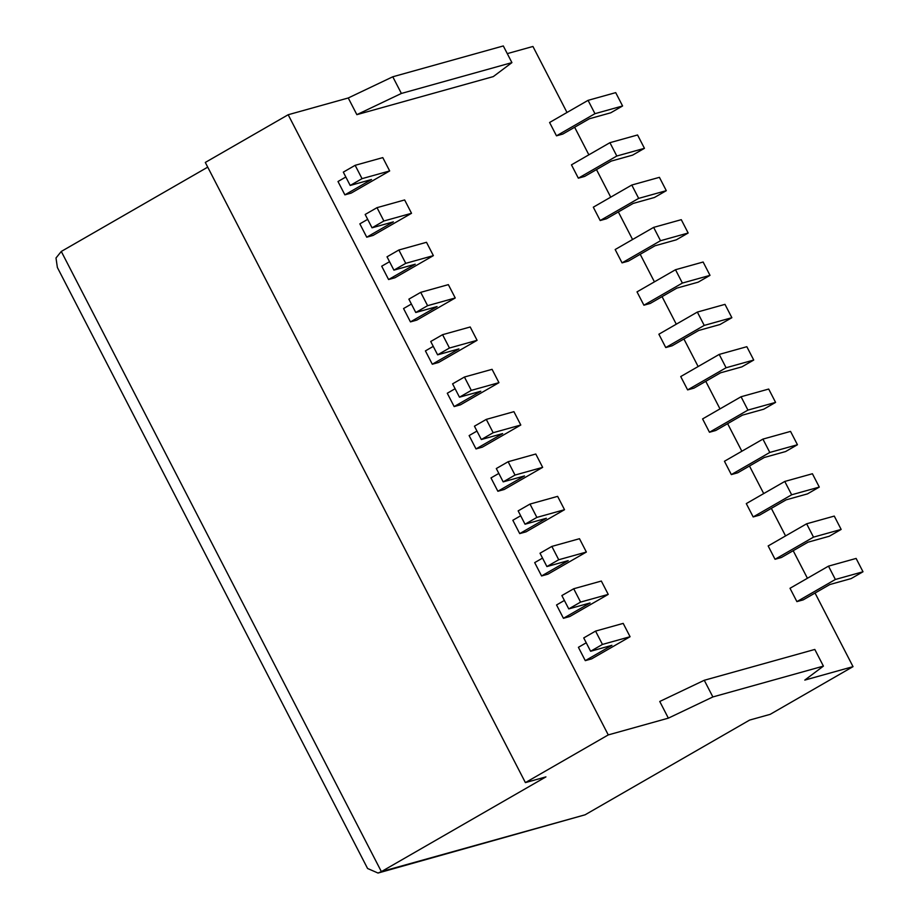 <?xml version="1.0" encoding="UTF-8"?>
<svg xmlns="http://www.w3.org/2000/svg" width="919" height="919" viewBox="0 0 919 919"><rect width="100%" height="100%" fill="white"/><g stroke="black" fill="none" stroke-linecap="round" stroke-linejoin="round"><path stroke-width="1.38" d="M796.899 601.623L803.206 599.866L829.846 584.53L851.166 578.579L862.998 571.767L835.371 579.475L796.899 601.623L790.007 588.286L828.49 566.138L835.371 579.475M753.178 516.938L759.496 515.18L786.136 499.844L807.456 493.894L819.288 487.081L791.661 494.79L753.178 516.938L746.297 503.601L784.769 481.453L791.661 494.79M709.468 432.252L715.786 430.483L742.426 415.147L763.746 409.208L775.579 402.384L747.94 410.092L709.468 432.252L702.587 418.915L741.059 396.755L747.94 410.092M665.758 347.554L672.076 345.797L698.716 330.461L720.025 324.51L731.869 317.698L704.23 325.406L665.758 347.554L658.877 334.217L697.349 312.069L704.23 325.406M622.048 262.868L628.366 261.111L655.006 245.775L676.315 239.825L688.159 233.012L660.52 240.721L622.048 262.868L615.167 249.531L653.639 227.384L660.52 240.721M578.338 178.183L584.656 176.414L611.284 161.078L632.605 155.139L644.449 148.315L616.81 156.023L578.338 178.183L571.457 164.846L609.929 142.686L616.81 156.023M585.288 660.646L611.928 645.31L590.607 651.261L602.45 644.437L630.078 636.729L591.606 658.877L585.288 660.646L578.407 647.309L586.242 642.795M541.578 575.96L568.218 560.624L546.897 566.563L558.729 559.751L586.368 552.043L547.896 574.191L541.578 575.96L534.697 562.623L542.532 558.109M497.868 491.263L524.508 475.927L503.187 481.878L515.019 475.066L542.658 467.357L504.186 489.505L497.868 491.263L490.987 477.926L498.822 473.423M454.158 406.577L480.786 391.241L459.477 397.192L471.309 390.368L498.948 382.66L460.476 404.819L454.158 406.577L447.277 393.24L455.112 388.726M410.448 321.891L437.076 306.555L415.767 312.494L427.599 305.682L455.238 297.974L416.767 320.122L410.448 321.891L403.556 308.554L411.39 304.04M366.738 237.194L393.366 221.858L372.046 227.809L383.889 220.997L411.528 213.288L373.045 235.436L366.738 237.194L359.846 223.857L367.68 219.354M507.277 53.624L532.94 46.467L567 112.474M574.639 127.259L588.861 154.817M596.488 169.601L610.721 197.16M618.349 211.944L632.571 239.503M640.198 254.287L654.431 281.857M662.059 296.63L676.281 324.2M683.908 338.985L698.141 366.543M705.769 381.328L719.991 408.886M727.63 423.67L741.851 451.229M749.479 466.013L763.712 493.572M771.34 508.356L785.561 535.926M793.189 550.699L807.422 578.269M815.05 593.054L853.027 666.643L804.791 680.094L823.413 666.114L814.808 649.446L704.264 680.278L659.75 701.473L668.354 718.153L608.263 734.913L288.175 114.737L348.255 97.977L356.859 114.657L493.296 76.599L511.917 62.618L503.313 45.95L392.781 76.782L348.255 97.977M344.878 194.851L371.517 179.515L350.196 185.466L362.029 178.654L389.667 170.945L351.196 193.093L344.878 194.851L337.997 181.514L345.831 176.999M388.588 279.537L415.227 264.212L393.906 270.152L405.738 263.339L433.377 255.631L394.906 277.779L388.588 279.537L381.707 266.2L389.541 261.697M432.298 364.234L458.937 348.898L437.616 354.837L449.46 348.025L477.087 340.317L438.616 362.465L432.298 364.234L425.417 350.897L433.251 346.383M476.008 448.92L502.647 433.584L481.326 439.535L493.17 432.723L520.797 425.015L482.326 447.162L476.008 448.92L469.127 435.583L476.961 431.068M519.717 533.606L546.357 518.27L525.036 524.221L536.88 517.408L564.519 509.7L526.036 531.848L519.717 533.606L512.836 520.269L520.671 515.766M563.439 618.303L590.067 602.967L568.758 608.906L580.59 602.094L608.229 594.386L569.746 616.534L563.439 618.303L556.546 604.966L564.381 600.452M556.477 135.828L562.796 134.071L589.435 118.735L610.756 112.796L622.588 105.972L594.961 113.68L556.477 135.828L549.596 122.491L588.068 100.343L594.961 113.68M600.187 220.526L606.506 218.756L633.145 203.432L654.466 197.482L666.298 190.67L638.671 198.378L600.187 220.526L593.306 207.189L631.778 185.041L638.671 198.378M643.909 305.211L650.215 303.454L676.855 288.118L698.176 282.167L710.008 275.355L682.38 283.063L643.909 305.211L637.016 291.874L675.499 269.726L682.38 283.063M687.619 389.897L693.937 388.14L720.565 372.804L741.886 366.865L753.729 360.041L726.09 367.749L687.619 389.897L680.726 376.56L719.209 354.412L726.09 367.749M731.329 474.595L737.647 472.825L764.275 457.49L785.596 451.551L797.439 444.739L769.8 452.447L731.329 474.595L724.448 461.258L762.919 439.11L769.8 452.447M775.039 559.28L781.357 557.523L807.996 542.187L829.306 536.236L841.149 529.424L813.51 537.133L775.039 559.28L768.158 545.943L806.629 523.796L813.51 537.133M630.078 636.729L623.197 623.392L595.558 631.1L602.45 644.437M586.368 552.043L579.487 538.706L551.848 546.414L558.729 559.751M542.658 467.357L535.777 454.02L508.138 461.729L515.019 475.066M498.948 382.66L492.067 369.323L464.428 377.031L471.309 390.368M455.238 297.974L448.346 284.637L420.718 292.345L427.599 305.682M411.528 213.288L404.636 199.951L377.008 207.66L383.889 220.997M288.175 114.737L205.305 162.445L525.404 782.609L608.263 734.913M207.728 167.143L61.286 251.45L56.002 257.986L57.369 267.463L367.577 868.489L378.042 873.05L585.081 814.808L381.374 871.614L545.932 776.888L525.404 782.609M356.859 114.657L401.385 93.451L511.917 62.618M668.354 718.153L712.868 696.947L823.413 666.114M853.027 666.643L770.168 714.35L749.64 720.071L585.081 814.808M389.667 170.945L382.786 157.608L355.148 165.317L362.029 178.654M433.377 255.631L426.496 242.294L398.857 250.002L405.738 263.339M477.087 340.317L470.206 326.98L442.567 334.688L449.46 348.025M520.797 425.015L513.916 411.678L486.289 419.386L493.17 432.723M564.519 509.7L557.626 496.363L529.999 504.071L536.88 517.408M608.229 594.386L601.336 581.049L573.709 588.757L580.59 602.094M828.49 566.138L856.117 558.43L862.998 571.767M784.769 481.453L812.407 473.744L819.288 487.081M741.059 396.755L768.698 389.047L775.579 402.384M697.349 312.069L724.988 304.361L731.869 317.698M653.639 227.384L681.278 219.675L688.159 233.012M609.929 142.686L637.556 134.978L644.449 148.315M392.781 76.782L401.385 93.451M61.286 251.45L381.374 871.614L378.042 873.05M712.868 696.947L704.264 680.278M588.068 100.343L615.707 92.635L622.588 105.972M631.778 185.041L659.417 177.333L666.298 190.67M675.499 269.726L703.127 262.018L710.008 275.355M719.209 354.412L746.837 346.704L753.729 360.041M762.919 439.11L790.547 431.402L797.439 444.739M806.629 523.796L834.268 516.087L841.149 529.424M595.558 631.1L583.726 637.924L590.607 651.261M551.848 546.414L540.016 553.227L546.897 566.563M508.138 461.729L496.306 468.541L503.187 481.878M464.428 377.031L452.585 383.855L459.477 397.192M420.718 292.345L408.875 299.157L415.767 312.494M377.008 207.66L365.165 214.472L372.046 227.809M355.148 165.317L343.315 172.129L350.196 185.466M398.857 250.002L387.025 256.815L393.906 270.152M442.567 334.688L430.735 341.5L437.616 354.837M486.289 419.386L474.445 426.198L481.326 439.535M529.999 504.071L518.155 510.884L525.036 524.221M573.709 588.757L561.865 595.569L568.758 608.906"/></g></svg>
